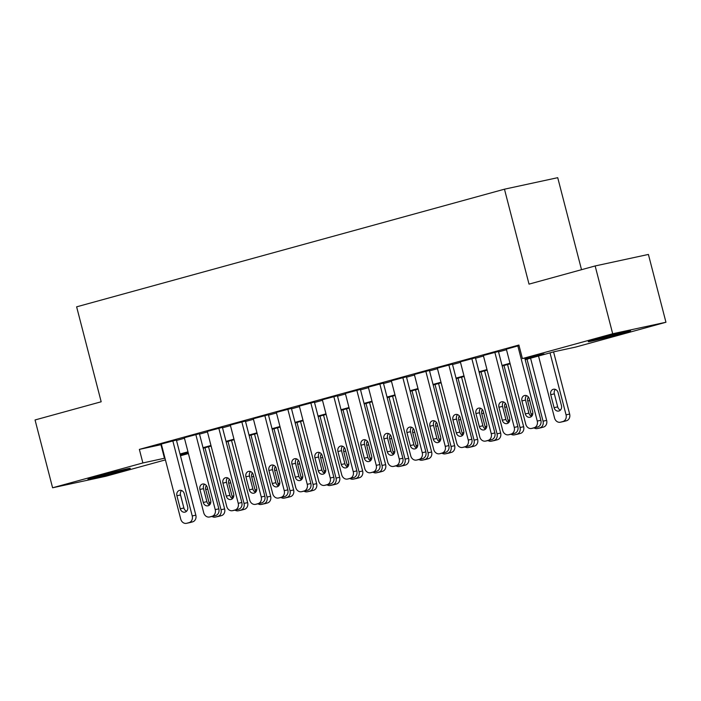 <?xml version="1.0" encoding="UTF-8"?>
<svg xmlns="http://www.w3.org/2000/svg" width="701" height="701" viewBox="0 0 701 701"><rect width="100%" height="100%" fill="white"/><g stroke="black" fill="none" stroke-linecap="round" stroke-linejoin="round"><path stroke-width="1.05" d="M97.895 476.224A21.862 0.543 -14.5 0 1 119.319 470.669A21.862 0.543 -14.5 0 1 130.29 468.321A21.862 0.543 -14.5 0 1 120.353 471.37A21.862 0.543 -14.5 0 1 98.929 476.925A21.862 0.543 -14.5 0 1 87.958 479.274A21.862 0.543 -14.5 0 1 97.895 476.224M598.19 338.653A21.862 0.543 -14.5 0 1 619.614 333.106A21.862 0.543 -14.5 0 1 630.585 330.758A21.862 0.543 -14.5 0 1 620.648 333.799A21.862 0.543 -14.5 0 1 599.224 339.354A21.862 0.543 -14.5 0 1 588.253 341.702A21.862 0.543 -14.5 0 1 598.19 338.653M581.523 269.701L557.724 177.677L504.466 189.191L76.628 306.836L101.181 401.778L35.05 419.96L52.593 487.782L142.873 462.949L164.963 458.147M504.466 189.191L529.018 284.133L595.149 265.951L648.407 254.437L665.95 322.25L575.67 347.074L554.07 351.744L525.189 359.683M188.42 453.556L180.464 455.746M165.418 459.882L105.851 476.259L52.593 487.782M176.398 440.026L161.318 444.031M199.399 433.709L184.319 437.713M222.401 427.382L207.321 431.387M245.411 421.056L230.322 425.06M268.413 414.729L253.324 418.734M291.414 408.403L276.325 412.407M314.416 402.085L299.327 406.089M337.418 395.758L322.329 399.763M360.419 389.432L345.33 393.436M383.421 383.105L368.34 387.11M406.422 376.779L391.342 380.783M429.424 370.452L414.344 374.457M452.425 364.134L437.345 368.139M475.427 357.808L460.347 361.812M498.429 351.481L483.348 355.486M525.049 359.131L544.002 353.926L522.403 358.588L518.898 345.032L139.368 449.394L161.458 444.583M176.512 440.447L184.459 438.256M199.513 434.121L207.461 431.93M222.515 427.794L230.463 425.612M245.516 421.467L253.464 419.286M268.518 415.141L276.466 412.959M291.52 408.823L299.476 406.633M314.521 402.497L322.478 400.306M337.523 396.17L345.479 393.98M360.524 389.844L368.481 387.662M383.526 383.517L391.482 381.335M406.527 377.191L414.484 375.009M429.529 370.873L437.485 368.682M452.531 364.546L460.487 362.356M475.532 358.22L483.488 356.029M498.534 351.893L506.49 349.711M519.047 345.602L506.35 349.159M595.149 265.951L612.692 333.764L665.95 322.25M139.368 449.394L142.873 462.949M522.403 358.588L612.692 333.764M180.017 454.011L187.973 451.821M203.018 447.685L210.975 445.494M226.02 441.358L233.976 439.168M249.021 435.032L256.978 432.85M272.023 428.705L279.979 426.523M295.025 422.379L302.981 420.197M318.026 416.061L325.983 413.87M341.028 409.735L348.984 407.544M364.029 403.408L371.986 401.217M387.031 397.081L394.987 394.9M410.032 390.755L417.989 388.573M433.043 384.437L440.99 382.247M456.044 378.111L463.992 375.92M479.046 371.784L486.993 369.593M502.047 365.458L509.995 363.267M180.236 454.87L188.306 453.126M510.144 363.819L502.188 366.01M487.142 370.146L479.186 372.336M464.141 376.472L456.185 378.663M441.139 382.799L433.183 384.989M418.129 389.125L410.181 391.307M395.127 395.452L387.18 397.633M372.126 401.769L364.178 403.96M349.124 408.096L341.177 410.287M326.123 414.422L318.175 416.613M303.121 420.749L295.165 422.94M280.12 427.075L272.163 429.257M257.118 433.402L249.162 435.584M234.116 439.72L226.16 441.91M211.115 446.046L203.159 448.237M188.113 452.373L180.157 454.563M160.958 444.723L164.463 458.288M517.837 345.935L537.264 421.073A5.608 4.767 -102.2 0 1 534.066 427.759L531.77 428.399A5.608 4.767 -102.2 0 1 531.551 428.451A5.608 4.767 -102.2 0 1 525.768 424.236L506.332 349.098M534.924 427.715A5.608 4.767 77.8 0 0 535.152 427.671A5.608 4.767 77.8 0 0 535.371 427.619L537.667 426.988A5.608 4.767 77.8 0 0 540.865 420.293L524.777 358.08M532.672 411.873A4.486 3.812 77.8 0 1 529.938 417.27A4.486 3.812 77.8 0 1 525.312 413.897L521.938 400.884A4.486 3.812 77.8 0 1 524.672 395.487A4.486 3.812 77.8 0 1 529.299 398.86L532.672 411.873M531.621 416.341A4.486 3.812 77.8 0 1 528.904 413.126L525.54 400.105A4.486 3.812 77.8 0 1 526.591 395.644M550.022 352.857L566.058 414.843A5.608 4.767 -102.2 0 1 562.859 421.538L560.555 422.168A5.608 4.767 -102.2 0 1 560.336 422.221A5.608 4.767 -102.2 0 1 554.552 418.006L538.526 356.02M553.571 351.884L569.65 414.072A5.608 4.767 77.8 0 1 566.461 420.758L564.156 421.389A5.608 4.767 77.8 0 1 563.937 421.441A5.608 4.767 77.8 0 1 563.718 421.485M555.385 389.414A4.486 3.812 -102.2 0 0 554.333 393.874L557.698 406.895A4.486 3.812 -102.2 0 0 560.406 410.111M561.457 405.651L558.092 392.63A4.486 3.812 -102.2 0 0 553.466 389.257A4.486 3.812 -102.2 0 0 550.732 394.654L554.097 407.675A4.486 3.812 -102.2 0 0 558.723 411.049A4.486 3.812 -102.2 0 0 561.457 405.651M494.836 352.261L514.262 427.4A5.608 4.767 -102.2 0 1 511.064 434.085L508.768 434.716A5.608 4.767 -102.2 0 1 508.549 434.778A5.608 4.767 -102.2 0 1 502.766 430.563L483.331 355.425M511.923 434.042A5.608 4.767 77.8 0 0 512.151 433.998A5.608 4.767 77.8 0 0 512.361 433.945L514.665 433.306A5.608 4.767 77.8 0 0 517.864 426.62L498.411 351.42M509.671 418.199A4.486 3.812 77.8 0 1 506.937 423.597A4.486 3.812 77.8 0 1 502.31 420.223L498.937 407.202A4.486 3.812 77.8 0 1 501.671 401.813A4.486 3.812 77.8 0 1 506.297 405.178L509.671 418.199M508.619 422.668A4.486 3.812 77.8 0 1 505.903 419.443L502.538 406.431A4.486 3.812 77.8 0 1 503.59 401.962M471.826 358.588L491.261 433.726A5.608 4.767 -102.2 0 1 488.062 440.412L485.767 441.043A5.608 4.767 -102.2 0 1 485.548 441.095A5.608 4.767 -102.2 0 1 479.764 436.889L460.329 361.742M488.921 440.359A5.608 4.767 77.8 0 0 489.149 440.324A5.608 4.767 77.8 0 0 489.359 440.272L491.664 439.632A5.608 4.767 77.8 0 0 494.862 432.946L475.409 357.738M486.669 424.526A4.486 3.812 77.8 0 1 483.935 429.923A4.486 3.812 77.8 0 1 479.309 426.55L475.935 413.529A4.486 3.812 77.8 0 1 478.669 408.131A4.486 3.812 77.8 0 1 483.296 411.505L486.669 424.526M485.618 428.986A4.486 3.812 77.8 0 1 482.901 425.77L479.537 412.749A4.486 3.812 77.8 0 1 480.588 408.289M448.824 364.906L468.259 440.044A5.608 4.767 -102.2 0 1 465.061 446.739L462.765 447.369A5.608 4.767 -102.2 0 1 462.546 447.422A5.608 4.767 -102.2 0 1 456.763 443.207L437.328 368.069M465.92 446.686A5.608 4.767 77.8 0 0 466.139 446.642A5.608 4.767 77.8 0 0 466.358 446.59L468.662 445.959A5.608 4.767 77.8 0 0 471.861 439.273L452.408 364.064M463.668 430.852A4.486 3.812 77.8 0 1 460.934 436.25A4.486 3.812 77.8 0 1 456.307 432.876L452.934 419.855A4.486 3.812 77.8 0 1 455.668 414.457A4.486 3.812 77.8 0 1 460.294 417.831L463.668 430.852M462.616 435.312A4.486 3.812 77.8 0 1 459.9 432.096L456.535 419.075A4.486 3.812 77.8 0 1 457.587 414.615M425.822 371.232L445.258 446.371A5.608 4.767 -102.2 0 1 442.059 453.065L439.764 453.696A5.608 4.767 -102.2 0 1 439.545 453.749A5.608 4.767 -102.2 0 1 433.753 449.534L414.326 374.395M442.918 453.012A5.608 4.767 77.8 0 0 443.137 452.969A5.608 4.767 77.8 0 0 443.356 452.916L445.661 452.285A5.608 4.767 77.8 0 0 448.859 445.591L429.406 370.391M440.666 437.179A4.486 3.812 77.8 0 1 437.932 442.568A4.486 3.812 77.8 0 1 433.306 439.203L429.932 426.182A4.486 3.812 77.8 0 1 432.666 420.784A4.486 3.812 77.8 0 1 437.293 424.158L440.666 437.179M439.615 441.639A4.486 3.812 77.8 0 1 436.898 438.423L433.533 425.402A4.486 3.812 77.8 0 1 434.585 420.942M527.021 359.184L543.056 421.17L546.649 420.39A5.608 4.767 77.8 0 1 543.459 427.084L541.154 427.715A5.608 4.767 77.8 0 1 540.935 427.768A5.608 4.767 77.8 0 1 540.716 427.812M530.569 358.202L546.649 420.39M528.388 396.985A4.486 3.812 -102.2 0 0 527.73 400.981L531.095 414.002A4.486 3.812 -102.2 0 0 532.015 415.868M534.057 427.908A5.608 4.767 -102.2 0 0 537.334 428.548A5.608 4.767 -102.2 0 0 537.553 428.495L539.858 427.864A5.608 4.767 -102.2 0 0 543.056 421.17M504.019 365.51L520.054 427.496L523.647 426.716A5.608 4.767 77.8 0 1 520.449 433.411L518.153 434.042A5.608 4.767 77.8 0 1 517.934 434.094A5.608 4.767 77.8 0 1 517.715 434.138M507.568 364.529L523.647 426.716M505.386 403.312A4.486 3.812 -102.2 0 0 504.729 407.307L508.094 420.328A4.486 3.812 -102.2 0 0 509.014 422.195M511.055 434.234A5.608 4.767 -102.2 0 0 514.332 434.874A5.608 4.767 -102.2 0 0 514.552 434.822L516.856 434.191A5.608 4.767 -102.2 0 0 520.054 427.496M481.017 371.828L497.053 433.823L500.645 433.043A5.608 4.767 77.8 0 1 497.447 439.737L495.151 440.368A5.608 4.767 77.8 0 1 494.932 440.421A5.608 4.767 77.8 0 1 494.713 440.465M484.566 370.855L500.645 433.043M482.384 409.638A4.486 3.812 -102.2 0 0 481.727 413.634L485.092 426.646A4.486 3.812 -102.2 0 0 486.012 428.521M488.045 440.561A5.608 4.767 -102.2 0 0 491.331 441.201A5.608 4.767 -102.2 0 0 491.55 441.148L493.855 440.508A5.608 4.767 -102.2 0 0 497.053 433.823M458.016 378.154L474.051 440.149L477.644 439.369A5.608 4.767 77.8 0 1 474.446 446.055L472.15 446.695A5.608 4.767 77.8 0 1 471.931 446.747A5.608 4.767 77.8 0 1 471.712 446.782M461.565 377.182L477.644 439.369M459.374 415.965A4.486 3.812 -102.2 0 0 458.726 419.952L462.09 432.973A4.486 3.812 -102.2 0 0 463.01 434.848M465.043 446.879A5.608 4.767 -102.2 0 0 468.329 447.527A5.608 4.767 -102.2 0 0 468.548 447.466L470.853 446.835A5.608 4.767 -102.2 0 0 474.051 440.149M402.821 377.559L422.256 452.697A5.608 4.767 -102.2 0 1 419.058 459.392L416.762 460.022A5.608 4.767 -102.2 0 1 416.543 460.075A5.608 4.767 -102.2 0 1 410.751 455.86L391.324 380.722M419.917 459.339A5.608 4.767 77.8 0 0 420.136 459.295A5.608 4.767 77.8 0 0 420.355 459.243L422.659 458.612A5.608 4.767 77.8 0 0 425.857 451.917L406.405 376.717M417.656 443.505A4.486 3.812 77.8 0 1 414.931 448.894A4.486 3.812 77.8 0 1 410.295 445.529L406.93 432.508A4.486 3.812 77.8 0 1 409.664 427.111A4.486 3.812 77.8 0 1 414.291 430.484L417.656 443.505M416.613 447.965A4.486 3.812 77.8 0 1 413.897 444.749L410.532 431.728A4.486 3.812 77.8 0 1 411.583 427.268M435.014 384.481L451.041 446.476L454.642 445.696A5.608 4.767 77.8 0 1 451.444 452.382L449.148 453.012A5.608 4.767 77.8 0 1 448.929 453.074A5.608 4.767 77.8 0 1 448.71 453.109M438.563 383.508L454.642 445.696M436.373 422.282A4.486 3.812 -102.2 0 0 435.724 426.278L439.089 439.299A4.486 3.812 -102.2 0 0 440.009 441.174M442.042 453.205A5.608 4.767 -102.2 0 0 445.328 453.845A5.608 4.767 -102.2 0 0 445.547 453.792L447.851 453.161A5.608 4.767 -102.2 0 0 451.041 446.476M379.819 383.885L399.255 459.024A5.608 4.767 -102.2 0 1 396.056 465.709L393.752 466.349A5.608 4.767 -102.2 0 1 393.541 466.402A5.608 4.767 -102.2 0 1 387.749 462.187L368.323 387.048M396.915 465.666A5.608 4.767 77.8 0 0 397.134 465.622A5.608 4.767 77.8 0 0 397.353 465.569L399.658 464.938A5.608 4.767 77.8 0 0 402.856 458.244L383.403 383.044M394.654 449.823A4.486 3.812 77.8 0 1 391.929 455.221A4.486 3.812 77.8 0 1 387.294 451.847L383.929 438.826A4.486 3.812 77.8 0 1 386.663 433.437A4.486 3.812 77.8 0 1 391.289 436.811L394.654 449.823M393.603 454.292A4.486 3.812 77.8 0 1 390.895 451.076L387.53 438.055A4.486 3.812 77.8 0 1 388.582 433.586M412.013 390.808L428.039 452.793L431.641 452.022A5.608 4.767 77.8 0 1 428.442 458.708L426.147 459.339A5.608 4.767 77.8 0 1 425.928 459.392A5.608 4.767 77.8 0 1 425.709 459.435M415.562 389.835L431.641 452.022M413.371 428.609A4.486 3.812 -102.2 0 0 412.723 432.605L416.087 445.626A4.486 3.812 -102.2 0 0 417.007 447.492M419.04 459.532A5.608 4.767 -102.2 0 0 422.326 460.171A5.608 4.767 -102.2 0 0 422.545 460.119L424.85 459.488A5.608 4.767 -102.2 0 0 428.039 452.793M356.818 390.212L376.253 465.35A5.608 4.767 -102.2 0 1 373.055 472.036L370.75 472.667A5.608 4.767 -102.2 0 1 370.54 472.728A5.608 4.767 -102.2 0 1 364.748 468.513L345.321 393.375M373.913 471.983A5.608 4.767 77.8 0 0 374.132 471.948A5.608 4.767 77.8 0 0 374.352 471.896L376.656 471.256A5.608 4.767 77.8 0 0 379.846 464.57L360.402 389.37M371.653 456.149A4.486 3.812 77.8 0 1 368.919 461.547A4.486 3.812 77.8 0 1 364.292 458.174L360.927 445.153A4.486 3.812 77.8 0 1 363.661 439.764A4.486 3.812 77.8 0 1 368.288 443.128L371.653 456.149M370.601 460.61A4.486 3.812 77.8 0 1 367.894 457.394L364.529 444.381A4.486 3.812 77.8 0 1 365.58 439.913M389.011 397.134L405.038 459.12L408.639 458.34A5.608 4.767 77.8 0 1 405.441 465.035L403.145 465.666A5.608 4.767 77.8 0 1 402.926 465.718A5.608 4.767 77.8 0 1 402.707 465.762M392.56 396.153L408.639 458.34M390.369 434.935A4.486 3.812 -102.2 0 0 389.721 438.931L393.086 451.952A4.486 3.812 -102.2 0 0 394.006 453.819M396.039 465.858A5.608 4.767 -102.2 0 0 399.325 466.498A5.608 4.767 -102.2 0 0 399.544 466.445L401.839 465.815A5.608 4.767 -102.2 0 0 405.038 459.12M333.816 396.529L353.251 471.677A5.608 4.767 -102.2 0 1 350.053 478.362L347.749 478.993A5.608 4.767 -102.2 0 1 347.53 479.046A5.608 4.767 -102.2 0 1 341.746 474.831L322.32 399.693M350.912 478.31A5.608 4.767 77.8 0 0 351.131 478.275A5.608 4.767 77.8 0 0 351.35 478.213L353.654 477.583A5.608 4.767 77.8 0 0 356.844 470.897L337.4 395.688M348.651 462.476A4.486 3.812 77.8 0 1 345.917 467.874A4.486 3.812 77.8 0 1 341.291 464.5L337.926 451.479A4.486 3.812 77.8 0 1 340.66 446.081A4.486 3.812 77.8 0 1 345.286 449.455L348.651 462.476M347.6 466.936A4.486 3.812 77.8 0 1 344.892 463.72L341.527 450.699A4.486 3.812 77.8 0 1 342.579 446.239M366.01 403.461L382.036 465.446L385.638 464.667A5.608 4.767 77.8 0 1 382.439 471.361L380.144 471.992A5.608 4.767 77.8 0 1 379.924 472.045A5.608 4.767 77.8 0 1 379.697 472.088M369.558 402.479L385.638 464.667M367.368 441.262A4.486 3.812 -102.2 0 0 366.711 445.258L370.084 458.279A4.486 3.812 -102.2 0 0 371.004 460.145M373.037 472.185A5.608 4.767 -102.2 0 0 376.323 472.825A5.608 4.767 -102.2 0 0 376.542 472.772L378.838 472.141A5.608 4.767 -102.2 0 0 382.036 465.446M310.815 402.856L330.25 477.994A5.608 4.767 -102.2 0 1 327.052 484.689L324.747 485.32A5.608 4.767 -102.2 0 1 324.528 485.372A5.608 4.767 -102.2 0 1 318.745 481.158L299.309 406.019M327.91 484.636A5.608 4.767 77.8 0 0 328.129 484.593A5.608 4.767 77.8 0 0 328.348 484.54L330.644 483.909A5.608 4.767 77.8 0 0 333.842 477.223L314.399 402.015M325.65 468.803A4.486 3.812 77.8 0 1 322.916 474.2A4.486 3.812 77.8 0 1 318.289 470.827L314.924 457.806A4.486 3.812 77.8 0 1 317.658 452.408A4.486 3.812 77.8 0 1 322.285 455.781L325.65 468.803M324.598 473.263A4.486 3.812 77.8 0 1 321.89 470.047L318.526 457.026A4.486 3.812 77.8 0 1 319.577 452.566M287.813 409.182L307.248 484.321A5.608 4.767 -102.2 0 1 304.05 491.015L301.745 491.646A5.608 4.767 -102.2 0 1 301.526 491.699A5.608 4.767 -102.2 0 1 295.743 487.484L276.308 412.346M304.909 490.963A5.608 4.767 77.8 0 0 305.128 490.919A5.608 4.767 77.8 0 0 305.347 490.866L307.643 490.236A5.608 4.767 77.8 0 0 310.841 483.541L291.397 408.341M302.648 475.129A4.486 3.812 77.8 0 1 299.914 480.518A4.486 3.812 77.8 0 1 295.287 477.153L291.923 464.132A4.486 3.812 77.8 0 1 294.657 458.734A4.486 3.812 77.8 0 1 299.283 462.108L302.648 475.129M301.596 479.589A4.486 3.812 77.8 0 1 298.889 476.373L295.524 463.352A4.486 3.812 77.8 0 1 296.567 458.892M264.812 415.509L284.247 490.647A5.608 4.767 -102.2 0 1 281.048 497.342L278.744 497.973A5.608 4.767 -102.2 0 1 278.525 498.025A5.608 4.767 -102.2 0 1 272.742 493.811L253.306 418.672M281.907 497.289A5.608 4.767 77.8 0 0 282.126 497.246A5.608 4.767 77.8 0 0 282.345 497.193L284.641 496.562A5.608 4.767 77.8 0 0 287.839 489.868L268.395 414.668M279.646 481.456A4.486 3.812 77.8 0 1 276.913 486.844A4.486 3.812 77.8 0 1 272.286 483.48L268.921 470.459A4.486 3.812 77.8 0 1 271.655 465.061A4.486 3.812 77.8 0 1 276.282 468.434L279.646 481.456M278.595 485.916A4.486 3.812 77.8 0 1 275.887 482.7L272.514 469.679A4.486 3.812 77.8 0 1 273.565 465.219M241.81 421.836L261.236 496.974A5.608 4.767 -102.2 0 1 258.047 503.66L255.742 504.299A5.608 4.767 -102.2 0 1 255.523 504.352A5.608 4.767 -102.2 0 1 249.74 500.137L230.305 424.999M258.906 503.616A5.608 4.767 77.8 0 0 259.125 503.572A5.608 4.767 77.8 0 0 259.344 503.52L261.639 502.889A5.608 4.767 77.8 0 0 264.838 496.194L245.394 420.994M256.645 487.773A4.486 3.812 77.8 0 1 253.911 493.171A4.486 3.812 77.8 0 1 249.284 489.797L245.92 476.776A4.486 3.812 77.8 0 1 248.653 471.387A4.486 3.812 77.8 0 1 253.28 474.752L256.645 487.773M255.593 492.242A4.486 3.812 77.8 0 1 252.886 489.026L249.512 476.005A4.486 3.812 77.8 0 1 250.564 471.536M218.808 428.162L238.235 503.3A5.608 4.767 -102.2 0 1 235.045 509.986L232.741 510.617A5.608 4.767 -102.2 0 1 232.522 510.678A5.608 4.767 -102.2 0 1 226.738 506.464L207.303 431.325M235.904 509.934A5.608 4.767 77.8 0 0 236.123 509.899A5.608 4.767 77.8 0 0 236.342 509.846L238.638 509.206A5.608 4.767 77.8 0 0 241.836 502.521L222.392 427.321M233.643 494.1A4.486 3.812 77.8 0 1 230.909 499.498A4.486 3.812 77.8 0 1 226.283 496.124L222.918 483.103A4.486 3.812 77.8 0 1 225.643 477.714A4.486 3.812 77.8 0 1 230.279 481.079L233.643 494.1M232.592 498.56A4.486 3.812 77.8 0 1 229.884 495.344L226.511 482.323A4.486 3.812 77.8 0 1 227.562 477.863M195.807 434.48L215.233 509.627A5.608 4.767 -102.2 0 1 212.035 516.313L209.739 516.944A5.608 4.767 -102.2 0 1 209.52 516.996A5.608 4.767 -102.2 0 1 203.737 512.782L184.302 437.643M212.902 516.26A5.608 4.767 77.8 0 0 213.122 516.225A5.608 4.767 77.8 0 0 213.341 516.164L215.636 515.533A5.608 4.767 77.8 0 0 218.835 508.847L199.391 433.639M210.642 500.426A4.486 3.812 77.8 0 1 207.908 505.824A4.486 3.812 77.8 0 1 203.281 502.451L199.916 489.429A4.486 3.812 77.8 0 1 202.642 484.032A4.486 3.812 77.8 0 1 207.277 487.405L210.642 500.426M209.59 504.886A4.486 3.812 77.8 0 1 206.883 501.671L203.509 488.65A4.486 3.812 77.8 0 1 204.561 484.189M172.805 440.806L192.232 515.945A5.608 4.767 -102.2 0 1 189.033 522.639L186.738 523.27A5.608 4.767 -102.2 0 1 186.519 523.323A5.608 4.767 -102.2 0 1 180.735 519.108L161.3 443.97M189.892 522.587A5.608 4.767 77.8 0 0 190.12 522.543A5.608 4.767 77.8 0 0 190.339 522.49L192.635 521.859A5.608 4.767 77.8 0 0 195.833 515.174L176.38 439.965M187.64 506.753A4.486 3.812 77.8 0 1 184.906 512.151A4.486 3.812 77.8 0 1 180.28 508.777L176.915 495.756A4.486 3.812 77.8 0 1 179.64 490.358A4.486 3.812 77.8 0 1 184.275 493.732L187.64 506.753M186.589 511.213A4.486 3.812 77.8 0 1 183.881 507.997L180.507 494.976A4.486 3.812 77.8 0 1 181.559 490.516M343.008 409.778L359.035 471.773L362.636 470.993A5.608 4.767 77.8 0 1 359.438 477.688L357.142 478.319A5.608 4.767 77.8 0 1 356.923 478.371A5.608 4.767 77.8 0 1 356.695 478.415M346.548 408.806L362.636 470.993M344.366 447.589A4.486 3.812 -102.2 0 0 343.709 451.575L347.083 464.597A4.486 3.812 -102.2 0 0 348.003 466.472M350.036 478.511A5.608 4.767 -102.2 0 0 353.322 479.151A5.608 4.767 -102.2 0 0 353.541 479.098L355.836 478.459A5.608 4.767 -102.2 0 0 359.035 471.773M320.006 416.105L336.033 478.1L339.635 477.32A5.608 4.767 77.8 0 1 336.436 484.005L334.132 484.645A5.608 4.767 77.8 0 1 333.921 484.698A5.608 4.767 77.8 0 1 333.694 484.733M323.547 415.132L339.635 477.32M321.365 453.915A4.486 3.812 -102.2 0 0 320.707 457.902L324.081 470.923A4.486 3.812 -102.2 0 0 324.992 472.798M327.034 484.829A5.608 4.767 -102.2 0 0 330.32 485.478A5.608 4.767 -102.2 0 0 330.539 485.416L332.835 484.785A5.608 4.767 -102.2 0 0 336.033 478.1M296.996 422.431L313.032 484.426L316.633 483.646A5.608 4.767 77.8 0 1 313.435 490.332L311.13 490.963A5.608 4.767 77.8 0 1 310.911 491.024A5.608 4.767 77.8 0 1 310.692 491.059M300.545 421.459L316.633 483.646M298.363 460.233A4.486 3.812 -102.2 0 0 297.706 464.228L301.079 477.25A4.486 3.812 -102.2 0 0 301.991 479.116M304.032 491.156A5.608 4.767 -102.2 0 0 307.318 491.795A5.608 4.767 -102.2 0 0 307.537 491.743L309.833 491.112A5.608 4.767 -102.2 0 0 313.032 484.426M273.995 428.758L290.03 490.744L293.631 489.973A5.608 4.767 77.8 0 1 290.433 496.658L288.129 497.289A5.608 4.767 77.8 0 1 287.909 497.342A5.608 4.767 77.8 0 1 287.69 497.386M277.543 427.785L293.631 489.973M275.362 466.559A4.486 3.812 -102.2 0 0 274.704 470.555L278.078 483.576A4.486 3.812 -102.2 0 0 278.989 485.442M281.031 497.482A5.608 4.767 -102.2 0 0 284.317 498.122A5.608 4.767 -102.2 0 0 284.536 498.069L286.832 497.438A5.608 4.767 -102.2 0 0 290.03 490.744M250.993 435.084L267.028 497.07L270.63 496.29A5.608 4.767 77.8 0 1 267.431 502.985L265.127 503.616A5.608 4.767 77.8 0 1 264.908 503.668A5.608 4.767 77.8 0 1 264.689 503.712M254.542 434.103L270.63 496.29M252.36 472.886A4.486 3.812 -102.2 0 0 251.703 476.882L255.068 489.903A4.486 3.812 -102.2 0 0 255.988 491.769M258.029 503.809A5.608 4.767 -102.2 0 0 261.315 504.448A5.608 4.767 -102.2 0 0 261.534 504.396L263.83 503.765A5.608 4.767 -102.2 0 0 267.028 497.07M227.991 441.411L244.027 503.397L247.628 502.617A5.608 4.767 77.8 0 1 244.43 509.312L242.125 509.942A5.608 4.767 77.8 0 1 241.906 509.995A5.608 4.767 77.8 0 1 241.687 510.039M231.54 440.43L247.628 502.617M229.358 479.212A4.486 3.812 -102.2 0 0 228.701 483.208L232.066 496.229A4.486 3.812 -102.2 0 0 232.986 498.096M235.028 510.135A5.608 4.767 -102.2 0 0 238.314 510.775A5.608 4.767 -102.2 0 0 238.533 510.722L240.829 510.091A5.608 4.767 -102.2 0 0 244.027 503.397M204.99 447.729L221.025 509.723L224.627 508.944A5.608 4.767 77.8 0 1 221.428 515.638L219.124 516.269A5.608 4.767 77.8 0 1 218.905 516.322A5.608 4.767 77.8 0 1 218.686 516.365M208.539 446.756L224.627 508.944M206.357 485.539A4.486 3.812 -102.2 0 0 205.7 489.526L209.064 502.547A4.486 3.812 -102.2 0 0 209.985 504.422M212.026 516.462A5.608 4.767 -102.2 0 0 215.312 517.101A5.608 4.767 -102.2 0 0 215.522 517.049L217.827 516.409A5.608 4.767 -102.2 0 0 221.025 509.723M540.865 420.293L537.264 421.073M537.667 426.988L534.066 427.759M535.371 427.619L531.77 428.399M525.312 413.897L528.904 413.126M521.938 400.884L525.54 400.105M566.058 414.843L569.65 414.072M560.555 422.168L564.156 421.389M562.859 421.538L566.461 420.758M557.698 406.895L554.097 407.675M554.333 393.874L550.732 394.654M517.864 426.62L514.262 427.4M514.665 433.306L511.064 434.085M512.361 433.945L508.768 434.716M502.31 420.223L505.903 419.443M498.937 407.202L502.538 406.431M494.862 432.946L491.261 433.726M491.664 439.632L488.062 440.412M489.359 440.272L485.767 441.043M479.309 426.55L482.901 425.77M475.935 413.529L479.537 412.749M471.861 439.273L468.259 440.044M468.662 445.959L465.061 446.739M466.358 446.59L462.765 447.369M456.307 432.876L459.9 432.096M452.934 419.855L456.535 419.075M448.859 445.591L445.258 446.371M445.661 452.285L442.059 453.065M443.356 452.916L439.764 453.696M433.306 439.203L436.898 438.423M429.932 426.182L433.533 425.402M537.553 428.495L541.154 427.715M539.858 427.864L543.459 427.084M532.821 413.625L531.095 414.002M529.737 400.543L527.73 400.981M514.552 434.822L518.153 434.042M516.856 434.191L520.449 433.411M509.82 419.952L508.094 420.328M506.735 406.869L504.729 407.307M491.55 441.148L495.151 440.368M493.855 440.508L497.447 439.737M486.818 426.278L485.092 426.646M483.734 413.196L481.727 413.634M468.548 447.466L472.15 446.695M470.853 446.835L474.446 446.055M463.817 432.605L462.09 432.973M460.732 419.522L458.726 419.952M425.857 451.917L422.256 452.697M422.659 458.612L419.058 459.392M420.355 459.243L416.762 460.022M410.295 445.529L413.897 444.749M406.93 432.508L410.532 431.728M445.547 453.792L449.148 453.012M447.851 453.161L451.444 452.382M440.806 438.931L439.089 439.299M437.731 425.849L435.724 426.278M402.856 458.244L399.255 459.024M399.658 464.938L396.056 465.709M397.353 465.569L393.752 466.349M387.294 451.847L390.895 451.076M383.929 438.826L387.53 438.055M422.545 460.119L426.147 459.339M424.85 459.488L428.442 458.708M417.805 445.249L416.087 445.626M414.729 432.166L412.723 432.605M379.846 464.57L376.253 465.35M376.656 471.256L373.055 472.036M374.352 471.896L370.75 472.667M364.292 458.174L367.894 457.394M360.927 445.153L364.529 444.381M399.544 466.445L403.145 465.666M401.839 465.815L405.441 465.035M394.803 451.575L393.086 451.952M391.728 438.493L389.721 438.931M356.844 470.897L353.251 471.677M353.654 477.583L350.053 478.362M351.35 478.213L347.749 478.993M341.291 464.5L344.892 463.72M337.926 451.479L341.527 450.699M376.542 472.772L380.144 471.992M378.838 472.141L382.439 471.361M371.802 457.902L370.084 458.279M368.726 444.82L366.711 445.258M333.842 477.223L330.25 477.994M330.644 483.909L327.052 484.689M328.348 484.54L324.747 485.32M318.289 470.827L321.89 470.047M314.924 457.806L318.526 457.026M310.841 483.541L307.248 484.321M307.643 490.236L304.05 491.015M305.347 490.866L301.745 491.646M295.287 477.153L298.889 476.373M291.923 464.132L295.524 463.352M287.839 489.868L284.247 490.647M284.641 496.562L281.048 497.342M282.345 497.193L278.744 497.973M272.286 483.48L275.887 482.7M268.921 470.459L272.514 469.679M264.838 496.194L261.236 496.974M261.639 502.889L258.047 503.66M259.344 503.52L255.742 504.299M249.284 489.797L252.886 489.026M245.92 476.776L249.512 476.005M241.836 502.521L238.235 503.3M238.638 509.206L235.045 509.986M236.342 509.846L232.741 510.617M226.283 496.124L229.884 495.344M222.918 483.103L226.511 482.323M218.835 508.847L215.233 509.627M215.636 515.533L212.035 516.313M213.341 516.164L209.739 516.944M203.281 502.451L206.883 501.671M199.916 489.429L203.509 488.65M195.833 515.174L192.232 515.945M192.635 521.859L189.033 522.639M190.339 522.49L186.738 523.27M180.28 508.777L183.881 507.997M176.915 495.756L180.507 494.976M353.541 479.098L357.142 478.319M355.836 478.459L359.438 477.688M348.8 464.228L347.083 464.597M345.724 451.146L343.709 451.575M330.539 485.416L334.132 484.645M332.835 484.785L336.436 484.005M325.799 470.555L324.081 470.923M322.723 457.473L320.707 457.902M307.537 491.743L311.13 490.963M309.833 491.112L313.435 490.332M302.797 476.882L301.079 477.25M299.721 463.799L297.706 464.228M284.536 498.069L288.129 497.289M286.832 497.438L290.433 496.658M279.795 483.199L278.078 483.576M276.72 470.117L274.704 470.555M261.534 504.396L265.127 503.616M263.83 503.765L267.431 502.985M256.794 489.526L255.068 489.903M253.718 476.443L251.703 476.882M238.533 510.722L242.125 509.942M240.829 510.091L244.43 509.312M233.792 495.852L232.066 496.229M230.717 482.77L228.701 483.208M215.522 517.049L219.124 516.269M217.827 516.409L221.428 515.638M210.791 502.179L209.064 502.547M207.706 489.096L205.7 489.526M535.152 427.671L531.551 428.451M560.336 422.221L563.937 421.441M512.151 433.998L508.549 434.778M489.149 440.324L485.548 441.095M466.139 446.642L462.546 447.422M443.137 452.969L439.545 453.749M537.334 428.548L540.935 427.768M514.332 434.874L517.934 434.094M491.331 441.201L494.932 440.421M468.329 447.527L471.931 446.747M420.136 459.295L416.543 460.075M445.328 453.845L448.929 453.074M397.134 465.622L393.541 466.402M422.326 460.171L425.928 459.392M374.132 471.948L370.54 472.728M399.325 466.498L402.926 465.718M351.131 478.275L347.53 479.046M376.323 472.825L379.924 472.045M328.129 484.593L324.528 485.372M305.128 490.919L301.526 491.699M282.126 497.246L278.525 498.025M259.125 503.572L255.523 504.352M236.123 509.899L232.522 510.678M213.122 516.225L209.52 516.996M190.12 522.543L186.519 523.323M353.322 479.151L356.923 478.371M330.32 485.478L333.921 484.698M307.318 491.795L310.911 491.024M284.317 498.122L287.909 497.342M261.315 504.448L264.908 503.668M238.314 510.775L241.906 509.995M215.312 517.101L218.905 516.322"/></g></svg>
